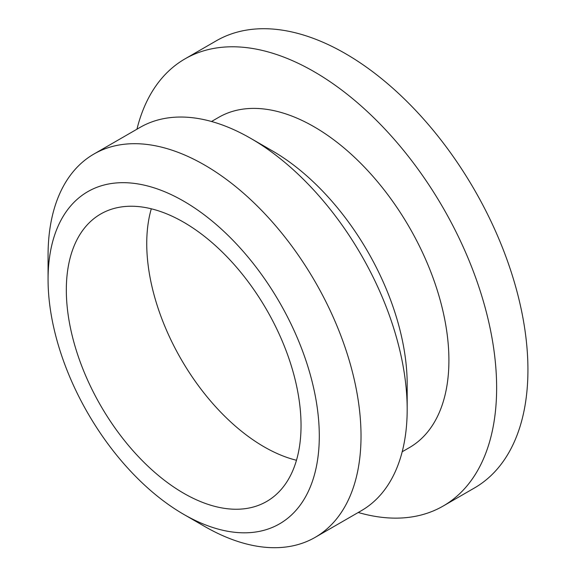 <?xml version="1.0" encoding="UTF-8"?>
<svg xmlns="http://www.w3.org/2000/svg" width="576" height="576" viewBox="0 0 576 576"><rect width="100%" height="100%" fill="white"/><g stroke="black" fill="none" stroke-linecap="round" stroke-linejoin="round"><path stroke-width="0.86" d="M319.298 436.039A191.786 110.729 -120 0 0 183.679 201.154A191.786 110.729 -120 0 0 48.067 279.446L48.067 255.355A221.292 127.764 60 0 1 93.902 154.051A221.292 127.764 60 0 1 264.427 213.343A221.292 127.764 60 0 1 361.022 436.039A221.292 127.764 60 0 1 315.187 537.343A221.292 127.764 60 0 1 204.545 526.378L183.679 514.332A191.786 110.729 -120 0 0 319.298 436.039M315.187 537.343L361.354 510.689A221.292 127.764 -120 0 0 407.182 409.385A221.292 127.764 -120 0 0 250.711 138.362A221.292 127.764 -120 0 0 250.704 138.362A221.292 127.764 -120 0 0 140.062 127.404L93.902 154.051M296.482 460.267A165.967 95.825 60 0 1 146.743 243.562A165.967 95.825 60 0 1 151.301 208.793M301.039 425.498A165.967 95.825 60 0 1 266.666 501.473A165.967 95.825 60 0 1 138.773 457.013A165.967 95.825 60 0 1 66.326 289.987A165.967 95.825 60 0 1 100.699 214.013A165.967 95.825 60 0 1 228.593 258.473A165.967 95.825 60 0 1 301.039 425.498M407.182 409.385L407.182 384.394A190.678 110.088 -120 0 0 272.354 150.862L250.711 138.37M402.192 451.764L409.421 447.595A190.678 110.088 -120 0 0 438.646 294.797A190.678 110.088 -120 0 0 314.078 126.77A190.678 110.088 -120 0 0 218.743 117.324L211.514 121.493M136.944 129.204A258.17 149.054 60 0 1 184.997 58.874A258.17 149.054 60 0 1 383.94 128.045A258.17 149.054 60 0 1 496.634 387.857A258.17 149.054 60 0 1 443.167 506.045A258.17 149.054 60 0 1 358.236 512.489M184.997 58.874L216.288 40.81A258.17 149.054 60 0 1 415.238 109.973A258.17 149.054 60 0 1 527.933 369.792A258.17 149.054 60 0 1 474.458 487.973L443.167 506.045M48.067 279.446A191.786 110.729 -120 0 0 183.679 514.332M272.354 150.862L250.711 138.362"/></g></svg>
